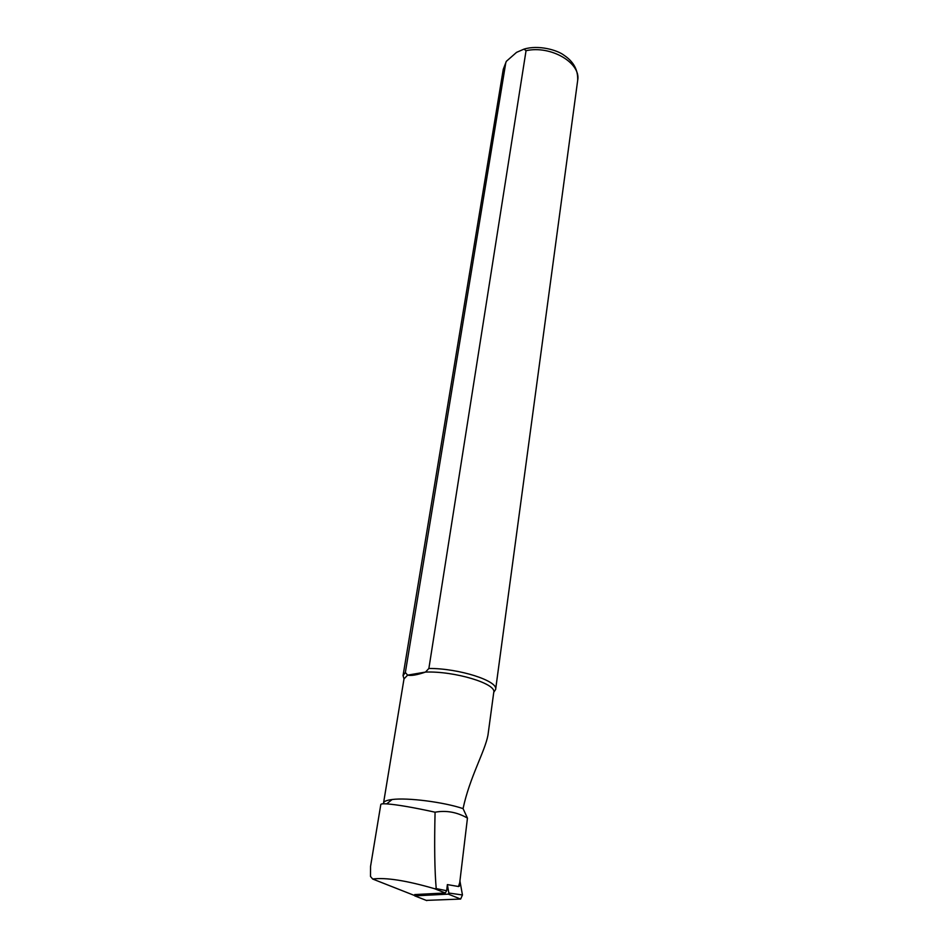 <?xml version="1.0" encoding="UTF-8"?>
<svg xmlns="http://www.w3.org/2000/svg" width="948" height="948" viewBox="0 0 948 948"><rect width="100%" height="100%" fill="white"/><g stroke="black" fill="none" stroke-linecap="round" stroke-linejoin="round"><path stroke-width="1.42" d="M458.524 886.522L459.733 882.588L459.223 886.285L458.524 886.522L447.373 884.591L446.674 890.741L445.264 892.969L414.714 894.568L414.75 895.86L448.333 894.142L448.831 893.04L447.373 884.591M435.073 812.199C434.279 845.415 434.658 870.868 436.21 888.584L434.563 888.703C406.467 880.538 385.836 877.315 372.659 879.021L370.502 876.45L370.561 866.365L380.812 804.496C380.93 803.857 382.885 803.643 386.689 803.88C397.165 804.651 413.292 807.423 435.073 812.199C446.318 810.185 457.126 812.152 467.459 818.1L459.733 882.588M422.263 898.811L419.632 897.78M467.459 818.1L463.062 808.62C469.58 777.561 485.044 751.254 487.971 735.103L488.03 734.653M404.002 678.898L407.652 675.118L405.353 672.535L403.054 675.616L404.002 678.875L383.537 803.051C383.857 801.368 386.713 800.183 392.116 799.52C407.367 797.434 443.913 802.103 463.062 808.62M428.875 668.47C458.856 668.233 498.34 680.925 495.626 689.457L493.754 692.313C496.645 683.686 454.388 670.9 425.486 672.085C416.966 675 411.017 676.007 407.652 675.118L425.486 672.085L428.875 668.47L526.045 50.706C550.824 45.066 581.219 63.006 577.676 80.402L495.626 689.457M405.353 672.535L505.782 62.781L506.339 61.324L516.553 52.365L524.019 49.118L526.045 50.706M459.922 880.929L462.458 894.971L448.831 893.04M426.268 900.387L460.645 899.06L462.458 894.971M446.674 890.741L436.21 888.584M434.563 888.703L445.264 892.969M372.659 879.021L414.489 895.493M403.054 675.616L503.269 69.287L505.782 62.781M426.801 900.6L414.75 895.86M460.645 899.06L448.333 894.142M392.116 799.52L386.689 803.88M524.031 49.118C538.191 44.757 557.104 49.853 564.107 55.316C573.623 61.691 578.15 70.057 577.676 80.402M503.269 69.287L506.327 61.324M487.971 735.103L493.754 692.313"/></g></svg>
